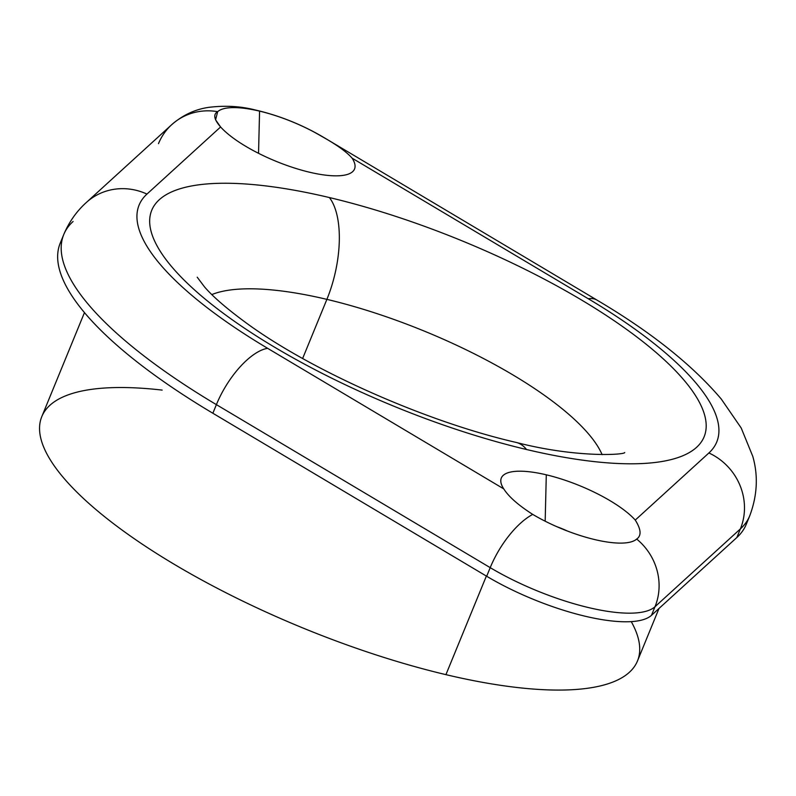 <?xml version="1.0" encoding="UTF-8"?>
<svg xmlns="http://www.w3.org/2000/svg" width="796" height="796" viewBox="0 0 796 796"><rect width="100%" height="100%" fill="white"/><g stroke="black" fill="none" stroke-linecap="round" stroke-linejoin="round"><path stroke-width="1.19" d="M162.145 390.09A321.922 96.455 22.3 0 0 75.918 491.192A321.922 96.455 22.3 0 0 445.929 674.65A321.922 96.455 22.3 0 0 631.258 621.626M659.018 608.452L637.487 660.949A321.922 96.455 -157.7 0 1 445.929 674.65L486.366 576.075L445.929 674.65A321.922 96.455 -157.7 0 1 41.79 416.636L84.466 312.599M62.297 238.949A370.707 111.072 22.3 0 0 212.86 413.243L486.684 576.264A116.574 34.934 22.3 0 0 651.466 615.338L736.857 537.509A370.707 111.072 22.3 0 0 747.653 520.037M567.468 531.051A38.536 11.542 22.3 0 0 556.872 526.703A38.536 11.542 -157.7 0 1 567.468 531.051M86.346 202.482A58.536 55.292 47.7 0 1 146.962 194.075A58.536 55.292 -132.3 0 0 86.346 202.482L171.737 124.654C182.712 115.141 194.96 109.39 208.472 107.39C224.84 105.341 240.273 106.166 254.77 109.858C278.779 115.36 301.575 124.435 323.156 137.081A58.536 24.845 120.8 0 0 321.594 136.315A73.521 22.029 22.3 0 0 259.576 111.132L258.541 153.31L259.576 111.132A73.521 22.029 22.3 0 0 217.676 111.669A58.536 55.292 -132.3 0 0 171.737 124.654A58.536 55.292 47.7 0 1 217.676 111.669C213.02 114.355 213.995 119.45 220.601 126.962A75.6 22.656 22.3 0 0 309.564 172.225A75.6 22.656 22.3 0 0 348.31 174.135A75.6 22.656 22.3 0 0 352.091 158.145C346.489 151.757 336.32 144.474 321.594 136.315A58.536 24.845 -59.2 0 1 323.156 137.081L596.98 300.092A58.536 24.845 120.8 0 0 588.224 298.719A58.536 24.845 -59.2 0 1 596.98 300.092C650.879 331.932 692.311 364.916 721.275 399.055L741.205 428.009L752.777 456.347C758.339 475.759 757.314 495.6 749.723 515.848L746.19 524.465A370.707 111.072 -157.7 0 1 736.857 537.509L740.389 528.902L654.999 606.731L651.466 615.338A116.574 34.934 -157.7 0 1 486.684 576.264L490.207 567.648A116.574 34.934 22.3 0 0 654.999 606.731A116.574 34.934 -157.7 0 1 490.207 567.648A58.536 24.845 -59.2 0 1 532.753 514.405A73.521 22.029 22.3 0 0 594.781 539.588A73.521 22.029 22.3 0 0 636.681 539.051A58.536 55.292 47.7 0 1 654.999 606.731L651.466 615.338L736.857 537.509L740.389 528.902A370.707 111.072 22.3 0 0 749.723 515.848A370.707 111.072 -157.7 0 1 740.389 528.902A58.536 55.292 -132.3 0 0 708.898 452.964A58.536 55.292 47.7 0 1 740.389 528.902L654.999 606.731A58.536 55.292 -132.3 0 0 636.681 539.051C641.606 535.708 641.128 529.38 635.258 520.077L708.898 452.964A312.171 93.54 22.3 0 0 588.224 298.719L352.091 158.145C346.489 151.757 336.32 144.474 321.594 136.315A73.521 22.029 22.3 0 0 259.576 111.132A73.521 22.029 22.3 0 0 217.676 111.669L215.587 119.818L220.601 126.962L146.962 194.075A312.171 93.54 22.3 0 0 267.635 348.32L503.769 488.893C508.763 496.774 518.425 505.271 532.753 514.405A73.521 22.029 22.3 0 0 594.781 539.588A73.521 22.029 22.3 0 0 632.462 541.449A73.521 22.029 22.3 0 0 636.681 539.051C641.606 535.708 641.128 529.38 635.258 520.077A75.6 22.656 22.3 0 0 546.295 474.814L545.17 521.201L546.295 474.814A75.6 22.656 -157.7 0 1 635.258 520.077L708.898 452.964A312.171 93.54 22.3 0 0 588.224 298.719L352.091 158.145A75.6 22.656 -157.7 0 1 309.564 172.225A75.6 22.656 -157.7 0 1 220.601 126.962L146.962 194.075A312.171 93.54 22.3 0 0 267.635 348.32L503.769 488.893A75.6 22.656 -157.7 0 1 546.295 474.814A75.6 22.656 22.3 0 0 502.147 486.067A75.6 22.656 22.3 0 0 503.769 488.893C508.763 496.774 518.425 505.271 532.753 514.405A58.536 24.845 120.8 0 0 490.207 567.648L216.393 404.637A370.707 111.072 -157.7 0 1 63.76 234.521A370.707 111.072 22.3 0 0 216.393 404.637A58.536 24.845 -59.2 0 1 267.635 348.32A58.536 24.845 120.8 0 0 216.393 404.637L212.86 413.243A370.707 111.072 -157.7 0 1 60.227 243.128L63.76 234.521C69.063 221.965 76.585 211.278 86.346 202.482A58.536 55.292 -132.3 0 0 86.316 202.512M526.494 449.501A298.51 89.441 -157.7 0 1 167.707 261.804A298.51 89.441 -157.7 0 1 329.375 197.547A298.51 89.441 -157.7 0 1 688.152 385.234A298.51 89.441 -157.7 0 1 526.494 449.501A298.51 89.441 -157.7 0 1 167.707 261.804A298.51 89.441 -157.7 0 1 329.375 197.547A78.038 34.666 103.3 0 1 326.887 299.366A220.472 66.058 22.3 0 0 211.835 294.58A220.472 66.058 22.3 0 1 326.887 299.366A78.038 34.666 -76.7 0 0 329.375 197.547A298.51 89.441 -157.7 0 1 688.152 385.234A298.51 89.441 -157.7 0 1 526.494 449.501A78.038 34.666 -76.7 0 0 516.246 442.447A78.038 34.666 103.3 0 1 526.494 449.501M171.737 124.654A58.536 55.292 -132.3 0 0 158.484 143.648M73.093 221.477A370.707 111.072 22.3 0 0 63.76 234.521M490.207 567.648L216.393 404.637L212.86 413.243L486.684 576.264L490.207 567.648M602.114 454.645A220.472 66.058 22.3 0 0 326.887 299.366L302.639 358.479L326.887 299.366A220.472 66.058 22.3 0 1 602.114 454.645M197.219 277.207L204.532 286.928C212.89 296.649 226.701 308.589 245.954 322.728C310.43 370.21 425.88 421.751 516.246 442.447C576.712 458.078 624.82 454.834 624.721 452.536L624.661 452.566"/></g></svg>
